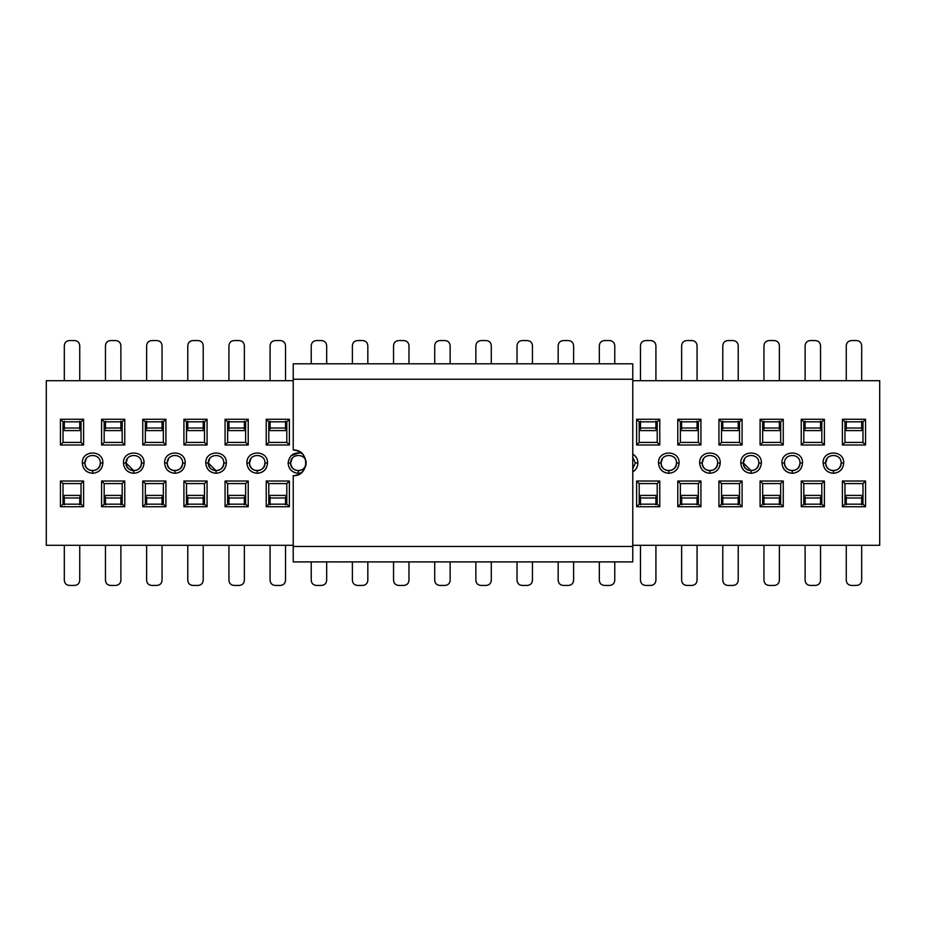 <?xml version="1.0" encoding="UTF-8"?>
<svg xmlns="http://www.w3.org/2000/svg" width="926" height="926" viewBox="0 0 926 926"><rect width="100%" height="100%" fill="white"/><g stroke="black" fill="none" stroke-linecap="round" stroke-linejoin="round"><path stroke-width="1.39" d="M843.69 463C843.077 469.25 839.65 472.677 833.4 473.29L833.4 470.721C828.677 470.292 826.108 467.723 825.679 463L823.11 463C823.677 469.297 827.103 472.723 833.4 473.29C839.697 472.723 843.123 469.297 843.69 463C844.199 449.561 822.485 449.897 823.11 463L825.679 463C825.216 453.173 841.502 452.918 841.121 463L843.69 463L841.121 463C840.692 467.723 838.123 470.292 833.4 470.721L833.4 473.29C827.149 472.677 823.723 469.25 823.11 463C822.473 449.723 844.327 449.723 843.69 463L841.121 463C841.537 453.045 825.263 453.045 825.679 463L827.115 458.52M792.239 473.29L792.239 470.721C787.528 470.292 784.959 467.723 784.53 463L781.961 463C782.528 469.297 785.954 472.723 792.239 473.29C798.536 472.723 801.962 469.297 802.529 463C803.039 449.561 781.336 449.897 781.961 463L784.53 463C784.056 453.173 800.342 452.918 799.96 463L802.529 463L799.96 463C799.532 467.723 796.962 470.292 792.239 470.721L792.239 473.29C786 472.677 782.563 469.25 781.961 463C781.312 449.723 803.166 449.723 802.529 463C801.928 469.25 798.49 472.677 792.239 473.29M751.09 473.29L751.09 470.721C746.368 470.292 743.798 467.723 743.37 463L740.8 463C741.367 469.297 744.793 472.723 751.09 473.29C757.375 472.723 760.813 469.297 761.38 463C761.89 449.561 740.175 449.897 740.8 463L743.37 463C742.907 453.173 759.181 452.918 758.811 463L761.38 463L758.811 463C758.382 467.723 755.813 470.292 751.09 470.721L751.09 473.29C744.84 472.677 741.413 469.25 740.8 463C740.163 449.723 762.017 449.723 761.38 463C760.767 469.25 757.341 472.677 751.09 473.29M709.929 473.29L709.929 470.721C705.218 470.292 702.637 467.723 702.221 463L699.639 463C700.206 469.297 703.644 472.723 709.929 473.29C716.226 472.723 719.652 469.297 720.22 463C720.729 449.561 699.014 449.897 699.639 463L702.221 463C701.746 453.173 718.032 452.918 717.65 463L720.22 463L717.65 463C717.222 467.723 714.652 470.292 709.929 470.721L709.929 473.29C703.679 472.677 700.253 469.25 699.639 463C699.003 449.723 720.856 449.723 720.22 463C719.618 469.25 716.18 472.677 709.929 473.29M668.78 473.29L668.78 470.721C664.058 470.292 661.488 467.723 661.06 463L658.49 463C659.057 469.297 662.484 472.723 668.78 473.29C675.066 472.723 678.503 469.297 679.071 463C679.58 449.561 657.865 449.897 658.49 463L661.06 463C660.597 453.173 676.871 452.918 676.489 463L679.071 463L676.489 463C676.073 467.723 673.491 470.292 668.78 470.721L668.78 473.29C662.53 472.677 659.104 469.25 658.49 463C657.854 449.723 679.707 449.723 679.071 463C678.457 469.25 675.031 472.677 668.78 473.29M298.38 473.29L298.38 470.721C293.658 470.292 291.088 467.723 290.66 463L288.09 463C288.657 469.297 292.084 472.723 298.38 473.29L301.32 472.862L298.38 473.29C292.13 472.677 288.704 469.25 288.09 463L290.66 463C290.197 453.173 306.471 452.918 306.089 463C305.673 467.723 303.091 470.292 298.38 470.721L298.38 473.29L301.32 472.862M257.22 473.29L257.22 470.721C252.509 470.292 249.927 467.723 249.511 463L246.929 463C247.497 469.297 250.934 472.723 257.22 473.29C263.516 472.723 266.943 469.297 267.51 463C268.019 449.561 246.304 449.897 246.929 463L249.511 463C249.036 453.173 265.322 452.918 264.94 463L267.51 463L264.94 463C264.512 467.723 261.942 470.292 257.22 470.721L257.22 473.29C250.969 472.677 247.543 469.25 246.929 463C246.293 449.723 268.146 449.723 267.51 463C266.896 469.25 263.47 472.677 257.22 473.29M216.071 473.29L216.071 470.721C211.348 470.292 208.778 467.723 208.35 463L205.78 463C206.348 469.297 209.774 472.723 216.071 473.29C222.356 472.723 225.794 469.297 226.361 463C226.858 449.561 205.155 449.897 205.78 463L208.35 463C207.887 453.173 224.161 452.918 223.779 463L226.361 463L223.779 463C223.363 467.723 220.782 470.292 216.071 470.721L216.071 473.29C209.82 472.677 206.382 469.25 205.78 463C205.144 449.723 226.997 449.723 226.361 463C225.747 469.25 222.321 472.677 216.071 473.29M174.91 473.29L174.91 470.721C170.187 470.292 167.618 467.723 167.189 463L164.62 463C165.187 469.297 168.625 472.723 174.91 473.29C181.207 472.723 184.633 469.297 185.2 463C185.709 449.561 163.995 449.897 164.62 463L167.189 463C166.726 453.173 183.012 452.918 182.63 463L185.2 463L182.63 463C182.202 467.723 179.632 470.292 174.91 470.721L174.91 473.29C168.659 472.677 165.233 469.25 164.62 463C163.983 449.723 185.837 449.723 185.2 463C184.587 469.25 181.16 472.677 174.91 473.29M133.761 473.29L133.761 470.721C129.038 470.292 126.468 467.723 126.04 463L123.471 463C124.038 469.297 127.464 472.723 133.761 473.29C140.046 472.723 143.472 469.297 144.039 463C144.549 449.561 122.845 449.897 123.471 463L126.04 463C125.566 453.173 141.852 452.918 141.47 463L144.039 463L141.47 463C141.041 467.723 138.472 470.292 133.761 470.721L133.761 473.29C127.51 472.677 124.072 469.25 123.471 463C122.834 449.723 144.688 449.723 144.039 463C143.437 469.25 140.011 472.677 133.761 473.29M92.6 473.29L92.6 470.721C87.877 470.292 85.308 467.723 84.879 463L82.31 463C82.877 469.297 86.303 472.723 92.6 473.29C98.897 472.723 102.323 469.297 102.89 463C103.399 449.561 81.685 449.897 82.31 463L84.879 463C84.416 453.173 100.703 452.918 100.321 463L102.89 463L100.321 463C99.892 467.723 97.323 470.292 92.6 470.721L92.6 473.29C86.349 472.677 82.923 469.25 82.31 463C81.673 449.723 103.527 449.723 102.89 463C102.277 469.25 98.851 472.677 92.6 473.29M879.7 380.69L879.7 545.31L632.771 545.31L879.7 545.31L879.7 380.69L632.771 380.69L879.7 380.69M46.3 545.31L46.3 380.69L293.229 380.69L46.3 380.69L46.3 545.31L293.229 545.31L46.3 545.31M301.309 453.138L301.853 453.312C294.098 451.83 289.502 455.06 288.09 463C289.363 455.06 293.959 451.83 301.853 453.312L302.189 453.624M635.34 463L637.91 463C637.875 459.308 636.162 456.333 632.771 454.087C636.069 456.148 637.783 459.111 637.91 463L635.34 463L632.771 468.753L635.34 463L632.771 457.247L635.34 463L632.771 457.247L635.34 463L632.771 468.753L635.34 463M632.771 471.913C635.93 470.095 637.655 467.132 637.91 463C637.783 466.889 636.069 469.852 632.771 471.913L634.912 470.258M865.555 481.011L862.986 483.58L862.986 504.161L865.555 506.73L865.555 481.011L842.405 481.011L842.405 506.73L865.555 506.73L862.986 504.161L844.975 504.161L842.405 506.73L844.975 504.161L844.975 483.58L842.405 481.011L844.975 483.58L862.986 483.58L865.555 481.011L865.555 506.73L842.405 506.73L842.405 481.011L865.555 481.011M824.395 481.011L821.825 483.58L821.825 504.161L824.395 506.73L824.395 481.011L801.245 481.011L801.245 506.73L824.395 506.73L821.825 504.161L803.814 504.161L801.245 506.73L803.814 504.161L803.814 483.58L801.245 481.011L803.814 483.58L821.825 483.58L824.395 481.011L824.395 506.73L801.245 506.73L801.245 481.011L824.395 481.011M783.246 481.011L780.664 483.58L780.664 504.161L783.246 506.73L783.246 481.011L760.096 481.011L760.096 506.73L783.246 506.73L780.664 504.161L762.665 504.161L760.096 506.73L762.665 504.161L762.665 483.58L760.096 481.011L762.665 483.58L780.664 483.58L783.246 481.011L783.246 506.73L760.096 506.73L760.096 481.011L783.246 481.011M742.085 481.011L739.515 483.58L739.515 504.161L742.085 506.73L742.085 481.011L718.935 481.011L718.935 506.73L742.085 506.73L739.515 504.161L721.504 504.161L718.935 506.73L721.504 504.161L721.504 483.58L718.935 481.011L721.504 483.58L739.515 483.58L742.085 481.011L742.085 506.73L718.935 506.73L718.935 481.011L742.085 481.011M700.936 481.011L698.354 483.58L698.354 504.161L700.936 506.73L700.936 481.011L677.786 481.011L677.786 506.73L700.936 506.73L698.354 504.161L680.355 504.161L677.786 506.73L680.355 504.161L680.355 483.58L677.786 481.011L680.355 483.58L698.354 483.58L700.936 481.011L700.936 506.73L677.786 506.73L677.786 481.011L700.936 481.011M659.775 481.011L657.205 483.58L657.205 504.161L659.775 506.73L659.775 481.011L636.625 481.011L636.625 506.73L659.775 506.73L657.205 504.161L639.195 504.161L636.625 506.73L639.195 504.161L639.195 483.58L636.625 481.011L639.195 483.58L657.205 483.58L659.775 481.011L659.775 506.73L636.625 506.73L636.625 481.011L659.775 481.011M289.375 481.011L286.805 483.58L286.805 504.161L289.375 506.73L289.375 481.011L266.225 481.011L266.225 506.73L289.375 506.73L286.805 504.161L268.795 504.161L266.225 506.73L268.795 504.161L268.795 483.58L266.225 481.011L268.795 483.58L286.805 483.58L289.375 481.011L289.375 506.73L266.225 506.73L266.225 481.011L289.375 481.011M248.214 481.011L245.645 483.58L245.645 504.161L248.214 506.73L248.214 481.011L225.064 481.011L225.064 506.73L248.214 506.73L245.645 504.161L227.646 504.161L225.064 506.73L227.646 504.161L227.646 483.58L225.064 481.011L227.646 483.58L245.645 483.58L248.214 481.011L248.214 506.73L225.064 506.73L225.064 481.011L248.214 481.011M207.065 481.011L204.496 483.58L204.496 504.161L207.065 506.73L207.065 481.011L183.915 481.011L183.915 506.73L207.065 506.73L204.496 504.161L186.485 504.161L183.915 506.73L186.485 504.161L186.485 483.58L183.915 481.011L186.485 483.58L204.496 483.58L207.065 481.011L207.065 506.73L183.915 506.73L183.915 481.011L207.065 481.011M165.904 481.011L163.335 483.58L163.335 504.161L165.904 506.73L165.904 481.011L142.754 481.011L142.754 506.73L165.904 506.73L163.335 504.161L145.336 504.161L142.754 506.73L145.336 504.161L145.336 483.58L142.754 481.011L145.336 483.58L163.335 483.58L165.904 481.011L165.904 506.73L142.754 506.73L142.754 481.011L165.904 481.011M124.755 481.011L122.186 483.58L122.186 504.161L124.755 506.73L124.755 481.011L101.605 481.011L101.605 506.73L124.755 506.73L122.186 504.161L104.175 504.161L101.605 506.73L104.175 504.161L104.175 483.58L101.605 481.011L104.175 483.58L122.186 483.58L124.755 481.011L124.755 506.73L101.605 506.73L101.605 481.011L124.755 481.011M83.595 481.011L81.025 483.58L81.025 504.161L83.595 506.73L83.595 481.011L60.445 481.011L60.445 506.73L83.595 506.73L81.025 504.161L63.014 504.161L60.445 506.73L63.014 504.161L63.014 483.58L60.445 481.011L63.014 483.58L81.025 483.58L83.595 481.011L83.595 506.73L60.445 506.73L60.445 481.011L83.595 481.011M865.555 419.27L862.986 421.839L862.986 442.42L865.555 444.989L865.555 419.27L842.405 419.27L842.405 444.989L865.555 444.989L862.986 442.42L844.975 442.42L842.405 444.989L844.975 442.42L844.975 421.839L842.405 419.27L844.975 421.839L862.986 421.839L865.555 419.27L865.555 444.989L842.405 444.989L842.405 419.27L865.555 419.27M824.395 419.27L821.825 421.839L821.825 442.42L824.395 444.989L824.395 419.27L801.245 419.27L801.245 444.989L824.395 444.989L821.825 442.42L803.814 442.42L801.245 444.989L803.814 442.42L803.814 421.839L801.245 419.27L803.814 421.839L821.825 421.839L824.395 419.27L824.395 444.989L801.245 444.989L801.245 419.27L824.395 419.27M783.246 419.27L780.664 421.839L780.664 442.42L783.246 444.989L783.246 419.27L760.096 419.27L760.096 444.989L783.246 444.989L780.664 442.42L762.665 442.42L760.096 444.989L762.665 442.42L762.665 421.839L760.096 419.27L762.665 421.839L780.664 421.839L783.246 419.27L783.246 444.989L760.096 444.989L760.096 419.27L783.246 419.27M742.085 419.27L739.515 421.839L739.515 442.42L742.085 444.989L742.085 419.27L718.935 419.27L718.935 444.989L742.085 444.989L739.515 442.42L721.504 442.42L718.935 444.989L721.504 442.42L721.504 421.839L718.935 419.27L721.504 421.839L739.515 421.839L742.085 419.27L742.085 444.989L718.935 444.989L718.935 419.27L742.085 419.27M700.936 419.27L698.354 421.839L698.354 442.42L700.936 444.989L700.936 419.27L677.786 419.27L677.786 444.989L700.936 444.989L698.354 442.42L680.355 442.42L677.786 444.989L680.355 442.42L680.355 421.839L677.786 419.27L680.355 421.839L698.354 421.839L700.936 419.27L700.936 444.989L677.786 444.989L677.786 419.27L700.936 419.27M659.775 419.27L657.205 421.839L657.205 442.42L659.775 444.989L659.775 419.27L636.625 419.27L636.625 444.989L659.775 444.989L657.205 442.42L639.195 442.42L636.625 444.989L639.195 442.42L639.195 421.839L636.625 419.27L639.195 421.839L657.205 421.839L659.775 419.27L659.775 444.989L636.625 444.989L636.625 419.27L659.775 419.27M289.375 419.27L286.805 421.839L286.805 442.42L289.375 444.989L289.375 419.27L266.225 419.27L266.225 444.989L289.375 444.989L286.805 442.42L268.795 442.42L266.225 444.989L268.795 442.42L268.795 421.839L266.225 419.27L268.795 421.839L286.805 421.839L289.375 419.27L289.375 444.989L266.225 444.989L266.225 419.27L289.375 419.27M248.214 419.27L245.645 421.839L245.645 442.42L248.214 444.989L248.214 419.27L225.064 419.27L225.064 444.989L248.214 444.989L245.645 442.42L227.646 442.42L225.064 444.989L227.646 442.42L227.646 421.839L225.064 419.27L227.646 421.839L245.645 421.839L248.214 419.27L248.214 444.989L225.064 444.989L225.064 419.27L248.214 419.27M207.065 419.27L204.496 421.839L204.496 442.42L207.065 444.989L207.065 419.27L183.915 419.27L183.915 444.989L207.065 444.989L204.496 442.42L186.485 442.42L183.915 444.989L186.485 442.42L186.485 421.839L183.915 419.27L186.485 421.839L204.496 421.839L207.065 419.27L207.065 444.989L183.915 444.989L183.915 419.27L207.065 419.27M165.904 419.27L163.335 421.839L163.335 442.42L165.904 444.989L165.904 419.27L142.754 419.27L142.754 444.989L165.904 444.989L163.335 442.42L145.336 442.42L142.754 444.989L145.336 442.42L145.336 421.839L142.754 419.27L145.336 421.839L163.335 421.839L165.904 419.27L165.904 444.989L142.754 444.989L142.754 419.27L165.904 419.27M124.755 419.27L122.186 421.839L122.186 442.42L124.755 444.989L124.755 419.27L101.605 419.27L101.605 444.989L124.755 444.989L122.186 442.42L104.175 442.42L101.605 444.989L104.175 442.42L104.175 421.839L101.605 419.27L104.175 421.839L122.186 421.839L124.755 419.27L124.755 444.989L101.605 444.989L101.605 419.27L124.755 419.27M83.595 419.27L81.025 421.839L81.025 442.42L83.595 444.989L83.595 419.27L60.445 419.27L60.445 444.989L83.595 444.989L81.025 442.42L63.014 442.42L60.445 444.989L63.014 442.42L63.014 421.839L60.445 419.27L63.014 421.839L81.025 421.839L83.595 419.27L83.595 444.989L60.445 444.989L60.445 419.27L83.595 419.27M844.975 442.42L862.986 442.42L862.986 421.839L844.975 421.839L844.975 442.42M862.986 483.58L844.975 483.58L844.975 504.161L862.986 504.161L862.986 483.58M803.814 442.42L821.825 442.42L821.825 421.839L803.814 421.839L803.814 442.42M821.825 483.58L803.814 483.58L803.814 504.161L821.825 504.161L821.825 483.58M762.665 442.42L780.664 442.42L780.664 421.839L762.665 421.839L762.665 442.42M780.664 483.58L762.665 483.58L762.665 504.161L780.664 504.161L780.664 483.58M721.504 442.42L739.515 442.42L739.515 421.839L721.504 421.839L721.504 442.42M739.515 483.58L721.504 483.58L721.504 504.161L739.515 504.161L739.515 483.58M680.355 442.42L698.354 442.42L698.354 421.839L680.355 421.839L680.355 442.42M698.354 483.58L680.355 483.58L680.355 504.161L698.354 504.161L698.354 483.58M639.195 442.42L657.205 442.42L657.205 421.839L639.195 421.839L639.195 442.42M657.205 483.58L639.195 483.58L639.195 504.161L657.205 504.161L657.205 483.58M268.795 442.42L286.805 442.42L286.805 421.839L268.795 421.839L268.795 442.42M286.805 483.58L268.795 483.58L268.795 504.161L286.805 504.161L286.805 483.58M227.646 442.42L245.645 442.42L245.645 421.839L227.646 421.839L227.646 442.42M245.645 483.58L227.646 483.58L227.646 504.161L245.645 504.161L245.645 483.58M186.485 442.42L204.496 442.42L204.496 421.839L186.485 421.839L186.485 442.42M204.496 483.58L186.485 483.58L186.485 504.161L204.496 504.161L204.496 483.58M145.336 442.42L163.335 442.42L163.335 421.839L145.336 421.839L145.336 442.42M163.335 483.58L145.336 483.58L145.336 504.161L163.335 504.161L163.335 483.58M104.175 442.42L122.186 442.42L122.186 421.839L104.175 421.839L104.175 442.42M122.186 483.58L104.175 483.58L104.175 504.161L122.186 504.161L122.186 483.58M63.014 442.42L81.025 442.42L81.025 421.839L63.014 421.839L63.014 442.42M81.025 504.161L81.025 483.58L63.014 483.58L63.014 504.161L81.025 504.161M84.879 463C84.405 472.954 100.795 472.954 100.321 463C100.737 472.954 84.463 472.954 84.879 463C85.377 467.653 87.947 470.223 92.6 470.721C97.253 470.223 99.823 467.653 100.321 463C100.737 453.045 84.463 453.045 84.879 463L86.315 458.52M141.47 463C141.944 453.173 125.658 452.918 126.04 463C125.566 472.954 141.944 472.954 141.47 463C141.041 467.723 138.472 470.292 133.761 470.721L126.04 463C126.526 467.653 129.108 470.223 133.761 470.721C138.414 470.223 140.983 467.653 141.47 463C141.898 453.045 125.612 453.045 126.04 463L127.475 458.52M174.91 470.721C179.632 470.292 182.202 467.723 182.63 463C183.093 453.173 166.819 452.918 167.189 463C166.715 472.954 183.105 472.954 182.63 463C183.047 472.954 166.773 472.954 167.189 463C167.687 467.653 170.257 470.223 174.91 470.721C179.563 470.223 182.133 467.653 182.63 463C183.047 453.045 166.773 453.045 167.189 463L168.636 458.52M223.779 463C224.254 453.173 207.968 452.918 208.35 463C207.875 472.954 224.266 472.954 223.779 463C223.363 467.723 220.782 470.292 216.071 470.721L208.35 463C208.836 467.653 211.417 470.223 216.071 470.721C220.724 470.223 223.293 467.653 223.779 463C224.208 453.045 207.922 453.045 208.35 463L209.785 458.52M257.22 470.721C261.942 470.292 264.512 467.723 264.94 463C265.403 453.173 249.129 452.918 249.511 463C249.025 472.954 265.415 472.954 264.94 463C265.357 472.954 249.082 472.954 249.511 463C249.997 467.653 252.566 470.223 257.22 470.721C261.873 470.223 264.442 467.653 264.94 463C265.357 453.045 249.082 453.045 249.511 463L250.946 458.52M298.38 470.721C303.091 470.292 305.673 467.723 306.089 463C306.564 453.173 290.278 452.918 290.66 463C290.185 472.954 306.575 472.954 306.089 463C306.518 472.954 290.243 472.954 290.66 463C291.158 467.653 293.727 470.223 298.38 470.721C303.034 470.223 305.603 467.653 306.089 463C306.518 453.045 290.243 453.045 290.66 463L292.095 458.52M668.78 470.721C673.491 470.292 676.073 467.723 676.489 463C676.964 453.173 660.678 452.918 661.06 463C660.585 472.954 676.975 472.954 676.489 463C676.918 472.954 660.643 472.954 661.06 463C661.558 467.653 664.127 470.223 668.78 470.721C673.433 470.223 676.003 467.653 676.489 463C676.918 453.045 660.643 453.045 661.06 463L662.495 458.52M709.929 470.721C714.652 470.292 717.222 467.723 717.65 463C718.113 453.173 701.839 452.918 702.221 463C701.734 472.954 718.125 472.954 717.65 463C718.078 472.954 701.792 472.954 702.221 463C702.707 467.653 705.276 470.223 709.929 470.721C714.583 470.223 717.164 467.653 717.65 463C718.078 453.045 701.792 453.045 702.221 463L703.656 458.52M758.811 463C759.274 453.173 742.988 452.918 743.37 463C742.895 472.954 759.285 472.954 758.811 463C758.382 467.723 755.813 470.292 751.09 470.721L743.37 463C743.867 467.653 746.437 470.223 751.09 470.721C755.743 470.223 758.313 467.653 758.811 463C759.227 453.045 742.953 453.045 743.37 463L744.805 458.52M784.53 463C784.102 453.045 800.388 453.045 799.96 463C800.388 453.045 784.102 453.045 784.53 463C785.017 467.653 787.586 470.223 792.239 470.721C796.892 470.223 799.474 467.653 799.96 463C800.388 472.954 784.102 472.954 784.53 463C784.056 472.954 800.434 472.954 799.96 463C800.434 453.173 784.148 452.918 784.53 463M841.121 463C841.537 472.954 825.263 472.954 825.679 463C826.177 467.653 828.747 470.223 833.4 470.721C838.053 470.223 840.623 467.653 841.121 463C841.595 472.954 825.205 472.954 825.679 463M156.911 340.56L151.76 340.56C148.635 340.872 146.921 342.585 146.621 345.711L146.621 380.69L146.621 345.711C146.898 342.562 148.611 340.849 151.76 340.56L156.911 340.56C160.048 340.849 161.761 342.562 162.05 345.711C161.749 342.585 160.036 340.872 156.911 340.56L151.76 340.56M162.05 380.69L162.05 345.711M115.75 340.56L110.611 340.56C107.485 340.872 105.761 342.585 105.46 345.711L105.46 380.69L105.46 345.711C105.749 342.562 107.462 340.849 110.611 340.56L115.75 340.56C118.898 340.849 120.612 342.562 120.889 345.711C120.588 342.585 118.875 340.872 115.75 340.56L110.611 340.56M120.889 380.69L120.889 345.711M239.221 340.56L234.07 340.56C230.944 340.872 229.231 342.585 228.93 345.711L228.93 380.69L228.93 345.711C229.208 342.562 230.921 340.849 234.07 340.56L239.221 340.56C242.357 340.849 244.082 342.562 244.36 345.711C244.059 342.585 242.346 340.872 239.221 340.56L234.07 340.56M244.36 380.69L244.36 345.711M74.589 340.56L69.45 340.56C66.325 340.872 64.612 342.585 64.311 345.711L64.311 380.69L64.311 345.711C64.588 342.562 66.302 340.849 69.45 340.56L74.589 340.56C77.738 340.849 79.451 342.562 79.74 345.711C79.439 342.585 77.715 340.872 74.589 340.56L69.45 340.56M79.74 380.69L79.74 345.711M198.06 340.56L192.921 340.56C189.795 340.872 188.082 342.585 187.77 345.711L187.77 380.69L187.77 345.711C188.059 342.562 189.772 340.849 192.921 340.56L198.06 340.56C201.208 340.849 202.921 342.562 203.211 345.711C202.898 342.585 201.185 340.872 198.06 340.56L192.921 340.56M203.211 380.69L203.211 345.711M280.37 340.56L275.23 340.56C272.105 340.872 270.392 342.585 270.079 345.711L270.079 380.69L270.079 345.711C270.369 342.562 272.082 340.849 275.23 340.56L280.37 340.56C283.518 340.849 285.231 342.562 285.521 345.711C285.208 342.585 283.495 340.872 280.37 340.56L275.23 340.56M285.521 380.69L285.521 345.711M486.15 340.56L481.011 340.56C477.885 340.872 476.161 342.585 475.86 345.711L475.86 363.814L475.86 345.711C476.149 342.562 477.862 340.849 481.011 340.56L486.15 340.56C489.298 340.849 491.011 342.562 491.289 345.711C490.988 342.585 489.275 340.872 486.15 340.56L481.011 340.56M491.289 363.814L491.289 345.711M444.989 340.56L439.85 340.56C436.725 340.872 435.012 342.585 434.711 345.711L434.711 363.814L434.711 345.711C434.988 342.562 436.702 340.849 439.85 340.56L444.989 340.56C448.138 340.849 449.851 342.562 450.14 345.711C449.839 342.585 448.115 340.872 444.989 340.56L439.85 340.56M450.14 363.814L450.14 345.711M403.84 340.56L398.689 340.56C395.564 340.872 393.851 342.585 393.55 345.711L393.55 363.814L393.55 345.711C393.839 342.562 395.552 340.849 398.689 340.56L403.84 340.56C406.989 340.849 408.702 342.562 408.979 345.711C408.679 342.585 406.965 340.872 403.84 340.56L398.689 340.56M408.979 363.814L408.979 345.711M362.679 340.56L357.54 340.56L362.679 340.56C365.828 340.849 367.541 342.562 367.83 345.711L367.83 363.814L367.83 345.711C367.518 342.585 365.805 340.872 362.679 340.56L357.54 340.56C354.415 340.872 352.702 342.585 352.389 345.711L352.389 363.814L352.389 345.711C352.679 342.562 354.392 340.849 357.54 340.56C354.392 340.849 352.679 342.562 352.389 345.711M321.53 340.56L316.379 340.56C313.254 340.872 311.541 342.585 311.24 345.711L311.24 363.814L311.24 345.711C311.518 342.562 313.243 340.849 316.379 340.56L321.53 340.56C324.679 340.849 326.392 342.562 326.67 345.711C326.369 342.585 324.656 340.872 321.53 340.56L316.379 340.56M326.67 363.814L326.67 345.711M733.079 340.56L727.94 340.56C724.815 340.872 723.102 342.585 722.789 345.711L722.789 380.69L722.789 345.711C723.079 342.562 724.792 340.849 727.94 340.56L733.079 340.56C736.228 340.849 737.941 342.562 738.23 345.711C737.918 342.585 736.205 340.872 733.079 340.56L727.94 340.56M738.23 380.69L738.23 345.711M856.55 340.56L851.411 340.56C848.285 340.872 846.561 342.585 846.26 345.711L846.26 380.69L846.26 345.711C846.549 342.562 848.262 340.849 851.411 340.56L856.55 340.56C859.698 340.849 861.412 342.562 861.689 345.711C861.388 342.585 859.675 340.872 856.55 340.56L851.411 340.56M861.689 380.69L861.689 345.711M815.389 340.56L810.25 340.56L815.389 340.56C818.538 340.849 820.251 342.562 820.54 345.711L820.54 380.69L820.54 345.711C820.239 342.585 818.515 340.872 815.389 340.56L810.25 340.56C807.125 340.872 805.412 342.585 805.111 345.711L805.111 380.69L805.111 345.711C805.388 342.562 807.102 340.849 810.25 340.56C807.102 340.849 805.388 342.562 805.111 345.711M774.24 340.56L769.089 340.56L774.24 340.56C777.389 340.849 779.102 342.562 779.379 345.711L779.379 380.69L779.379 345.711C779.079 342.585 777.365 340.872 774.24 340.56L769.089 340.56C765.964 340.872 764.251 342.585 763.95 345.711L763.95 380.69L763.95 345.711C764.239 342.562 765.952 340.849 769.089 340.56C765.952 340.849 764.239 342.562 763.95 345.711M691.93 340.56L686.779 340.56C683.654 340.872 681.941 342.585 681.64 345.711L681.64 380.69L681.64 345.711C681.918 342.562 683.643 340.849 686.779 340.56L691.93 340.56C695.079 340.849 696.792 342.562 697.07 345.711C696.769 342.585 695.056 340.872 691.93 340.56L686.779 340.56M697.07 380.69L697.07 345.711M650.77 340.56L645.63 340.56C642.505 340.872 640.792 342.585 640.479 345.711L640.479 380.69L640.479 345.711C640.769 342.562 642.482 340.849 645.63 340.56L650.77 340.56C653.918 340.849 655.631 342.562 655.921 345.711C655.608 342.585 653.895 340.872 650.77 340.56L645.63 340.56M655.921 380.69L655.921 345.711M609.621 340.56L604.47 340.56C601.344 340.872 599.631 342.585 599.33 345.711L599.33 363.814L599.33 345.711C599.608 342.562 601.321 340.849 604.47 340.56L609.621 340.56C612.757 340.849 614.482 342.562 614.76 345.711C614.459 342.585 612.746 340.872 609.621 340.56L604.47 340.56M614.76 363.814L614.76 345.711M568.46 340.56L563.321 340.56C560.195 340.872 558.482 342.585 558.17 345.711L558.17 363.814L558.17 345.711C558.459 342.562 560.172 340.849 563.321 340.56L568.46 340.56C571.608 340.849 573.321 342.562 573.611 345.711C573.298 342.585 571.585 340.872 568.46 340.56L563.321 340.56M573.611 363.814L573.611 345.711M527.311 340.56L522.16 340.56C519.035 340.872 517.321 342.585 517.021 345.711L517.021 363.814L517.021 345.711C517.298 342.562 519.011 340.849 522.16 340.56L527.311 340.56C530.448 340.849 532.161 342.562 532.45 345.711C532.149 342.585 530.436 340.872 527.311 340.56L522.16 340.56M532.45 363.814L532.45 345.711M293.229 450.001L293.229 364.601L293.229 450.001C300.985 450.812 305.279 455.106 306.089 462.861C305.279 470.616 300.985 474.899 293.229 475.721C309.816 476.427 309.816 449.295 293.229 450.001M632.771 364.601L632.771 561.144L632.771 379.243L293.229 379.243L632.771 379.243L632.771 364.601M769.089 585.44L774.24 585.44C777.365 585.128 779.079 583.415 779.379 580.289L779.379 545.31L779.379 580.289C779.102 583.438 777.389 585.151 774.24 585.44L769.089 585.44C765.952 585.151 764.239 583.438 763.95 580.289C764.251 583.415 765.964 585.128 769.089 585.44L774.24 585.44M763.95 545.31L763.95 580.289M481.011 585.44L486.15 585.44C489.275 585.128 490.988 583.415 491.289 580.289L491.289 561.908L491.289 580.289C491.011 583.438 489.298 585.151 486.15 585.44L481.011 585.44C477.862 585.151 476.149 583.438 475.86 580.289C476.161 583.415 477.885 585.128 481.011 585.44L486.15 585.44M475.86 561.908L475.86 580.289M192.921 585.44L198.06 585.44C201.185 585.128 202.898 583.415 203.211 580.289L203.211 545.31L203.211 580.289C202.921 583.438 201.208 585.151 198.06 585.44L192.921 585.44C189.772 585.151 188.059 583.438 187.77 580.289C188.082 583.415 189.795 585.128 192.921 585.44L198.06 585.44M187.77 545.31L187.77 580.289M810.25 585.44L815.389 585.44C818.515 585.128 820.239 583.415 820.54 580.289L820.54 545.31L820.54 580.289C820.251 583.438 818.538 585.151 815.389 585.44L810.25 585.44C807.102 585.151 805.388 583.438 805.111 580.289C805.412 583.415 807.125 585.128 810.25 585.44L815.389 585.44M805.111 545.31L805.111 580.289M851.411 585.44L856.55 585.44C859.675 585.128 861.388 583.415 861.689 580.289L861.689 545.31L861.689 580.289C861.412 583.438 859.698 585.151 856.55 585.44L851.411 585.44C848.262 585.151 846.549 583.438 846.26 580.289C846.561 583.415 848.285 585.128 851.411 585.44L856.55 585.44M846.26 545.31L846.26 580.289M522.16 585.44L527.311 585.44C530.436 585.128 532.149 583.415 532.45 580.289L532.45 561.908L532.45 580.289C532.161 583.438 530.448 585.151 527.311 585.44L522.16 585.44C519.011 585.151 517.298 583.438 517.021 580.289C517.321 583.415 519.035 585.128 522.16 585.44L527.311 585.44M517.021 561.908L517.021 580.289M563.321 585.44L568.46 585.44L563.321 585.44C560.172 585.151 558.459 583.438 558.17 580.289L558.17 561.908L558.17 580.289C558.482 583.415 560.195 585.128 563.321 585.44L568.46 585.44C571.585 585.128 573.298 583.415 573.611 580.289L573.611 561.908L573.611 580.289C573.321 583.438 571.608 585.151 568.46 585.44C571.608 585.151 573.321 583.438 573.611 580.289M604.47 585.44L609.621 585.44C612.746 585.128 614.459 583.415 614.76 580.289L614.76 561.908L614.76 580.289C614.482 583.438 612.757 585.151 609.621 585.44L604.47 585.44C601.321 585.151 599.608 583.438 599.33 580.289C599.631 583.415 601.344 585.128 604.47 585.44L609.621 585.44M599.33 561.908L599.33 580.289M234.07 585.44L239.221 585.44C242.346 585.128 244.059 583.415 244.36 580.289L244.36 545.31L244.36 580.289C244.082 583.438 242.357 585.151 239.221 585.44L234.07 585.44C230.921 585.151 229.208 583.438 228.93 580.289C229.231 583.415 230.944 585.128 234.07 585.44L239.221 585.44M228.93 545.31L228.93 580.289M275.23 585.44L280.37 585.44C283.495 585.128 285.208 583.415 285.521 580.289L285.521 545.31L285.521 580.289C285.231 583.438 283.518 585.151 280.37 585.44L275.23 585.44C272.082 585.151 270.369 583.438 270.079 580.289C270.392 583.415 272.105 585.128 275.23 585.44L280.37 585.44M270.079 545.31L270.079 580.289M316.379 585.44L321.53 585.44C324.656 585.128 326.369 583.415 326.67 580.289L326.67 561.908L326.67 580.289C326.392 583.438 324.679 585.151 321.53 585.44L316.379 585.44C313.243 585.151 311.518 583.438 311.24 580.289C311.541 583.415 313.254 585.128 316.379 585.44L321.53 585.44M311.24 561.908L311.24 580.289M357.54 585.44L362.679 585.44C365.805 585.128 367.518 583.415 367.83 580.289L367.83 561.908L367.83 580.289C367.541 583.438 365.828 585.151 362.679 585.44L357.54 585.44C354.392 585.151 352.679 583.438 352.389 580.289C352.702 583.415 354.415 585.128 357.54 585.44L362.679 585.44M352.389 561.908L352.389 580.289M398.689 585.44L403.84 585.44C406.965 585.128 408.679 583.415 408.979 580.289L408.979 561.908L408.979 580.289C408.702 583.438 406.989 585.151 403.84 585.44L398.689 585.44C395.552 585.151 393.839 583.438 393.55 580.289C393.851 583.415 395.564 585.128 398.689 585.44L403.84 585.44M393.55 561.908L393.55 580.289M439.85 585.44L444.989 585.44C448.115 585.128 449.839 583.415 450.14 580.289L450.14 561.908L450.14 580.289C449.851 583.438 448.138 585.151 444.989 585.44L439.85 585.44C436.702 585.151 434.988 583.438 434.711 580.289C435.012 583.415 436.725 585.128 439.85 585.44L444.989 585.44M434.711 561.908L434.711 580.289M686.779 585.44L691.93 585.44C695.056 585.128 696.769 583.415 697.07 580.289L697.07 545.31L697.07 580.289C696.792 583.438 695.079 585.151 691.93 585.44L686.779 585.44C683.643 585.151 681.918 583.438 681.64 580.289C681.941 583.415 683.654 585.128 686.779 585.44L691.93 585.44M681.64 545.31L681.64 580.289M645.63 585.44L650.77 585.44C653.895 585.128 655.608 583.415 655.921 580.289L655.921 545.31L655.921 580.289C655.631 583.438 653.918 585.151 650.77 585.44L645.63 585.44C642.482 585.151 640.769 583.438 640.479 580.289C640.792 583.415 642.505 585.128 645.63 585.44L650.77 585.44M640.479 545.31L640.479 580.289M727.94 585.44L733.079 585.44C736.205 585.128 737.918 583.415 738.23 580.289L738.23 545.31L738.23 580.289C737.941 583.438 736.228 585.151 733.079 585.44L727.94 585.44C724.792 585.151 723.079 583.438 722.789 580.289C723.102 583.415 724.815 585.128 727.94 585.44L733.079 585.44M722.789 545.31L722.789 580.289M69.45 585.44L74.589 585.44C77.715 585.128 79.439 583.415 79.74 580.289L79.74 545.31L79.74 580.289C79.451 583.438 77.738 585.151 74.589 585.44L69.45 585.44C66.302 585.151 64.588 583.438 64.311 580.289C64.612 583.415 66.325 585.128 69.45 585.44L74.589 585.44M64.311 545.31L64.311 580.289M110.611 585.44L115.75 585.44L110.611 585.44C107.462 585.151 105.749 583.438 105.46 580.289L105.46 545.31L105.46 580.289C105.761 583.415 107.485 585.128 110.611 585.44L115.75 585.44C118.875 585.128 120.588 583.415 120.889 580.289L120.889 545.31L120.889 580.289C120.612 583.438 118.898 585.151 115.75 585.44C118.898 585.151 120.612 583.438 120.889 580.289M151.76 585.44L156.911 585.44L151.76 585.44C148.611 585.151 146.898 583.438 146.621 580.289L146.621 545.31L146.621 580.289C146.921 583.415 148.635 585.128 151.76 585.44L156.911 585.44C160.036 585.128 161.749 583.415 162.05 580.289L162.05 545.31L162.05 580.289C161.761 583.438 160.048 585.151 156.911 585.44C160.048 585.151 161.761 583.438 162.05 580.289M293.229 561.144L293.229 475.721L293.229 546.467L632.771 546.467L293.229 546.467L293.229 561.144M64.311 504.844L64.311 496.903L64.311 504.844M79.74 496.903L79.74 504.844L79.74 497.991L64.311 497.991L79.74 497.991L79.74 496.903M79.74 421.156L79.74 429.097L79.74 421.156M64.311 429.097L64.311 421.156L64.311 428.009L79.74 428.009L64.311 428.009L64.311 429.097M105.46 504.844L105.46 496.903L105.46 504.844M120.889 496.903L120.889 504.844L120.889 497.991L105.46 497.991L120.889 497.991L120.889 496.903M120.889 421.156L120.889 429.097L120.889 421.156M105.46 429.097L105.46 421.156L105.46 428.009L120.889 428.009L105.46 428.009L105.46 429.097M146.621 504.844L146.621 496.903L146.621 504.844M162.05 496.903L162.05 504.844L162.05 497.991L146.621 497.991L162.05 497.991L162.05 496.903M162.05 421.156L162.05 429.097L162.05 421.156M146.621 429.097L146.621 421.156L146.621 428.009L162.05 428.009L146.621 428.009L146.621 429.097M187.77 504.844L187.77 496.903L187.77 504.844M203.211 496.903L203.211 504.844L203.211 497.991L187.77 497.991L203.211 497.991L203.211 496.903M203.211 421.156L203.211 429.097L203.211 421.156M187.77 429.097L187.77 421.156L187.77 428.009L203.211 428.009L187.77 428.009L187.77 429.097M228.93 504.844L228.93 496.903L228.93 504.844M244.36 496.903L244.36 504.844L244.36 497.991L228.93 497.991L244.36 497.991L244.36 496.903M244.36 421.156L244.36 429.097L244.36 421.156M228.93 429.097L228.93 421.156L228.93 428.009L244.36 428.009L228.93 428.009L228.93 429.097M270.079 504.844L270.079 496.903L270.079 504.844M285.521 496.903L285.521 504.844L285.521 497.991L270.079 497.991L285.521 497.991L285.521 496.903M285.521 421.156L285.521 429.097L285.521 421.156M270.079 429.097L270.079 421.156L270.079 428.009L285.521 428.009L270.079 428.009L270.079 429.097M640.479 504.844L640.479 496.903L640.479 504.844M655.921 496.903L655.921 504.844L655.921 497.991L640.479 497.991L655.921 497.991L655.921 496.903M655.921 421.156L655.921 429.097L655.921 421.156M640.479 429.097L640.479 421.156L640.479 428.009L655.921 428.009L640.479 428.009L640.479 429.097M681.64 504.844L681.64 496.903L681.64 504.844M697.07 496.903L697.07 504.844L697.07 497.991L681.64 497.991L697.07 497.991L697.07 496.903M697.07 421.156L697.07 429.097L697.07 421.156M681.64 429.097L681.64 421.156L681.64 428.009L697.07 428.009L681.64 428.009L681.64 429.097M722.789 504.844L722.789 496.903L722.789 504.844M738.23 496.903L738.23 504.844L738.23 497.991L722.789 497.991L738.23 497.991L738.23 496.903M738.23 421.156L738.23 429.097L738.23 421.156M722.789 429.097L722.789 421.156L722.789 428.009L738.23 428.009L722.789 428.009L722.789 429.097M763.95 504.844L763.95 496.903L763.95 504.844M779.379 496.903L779.379 504.844L779.379 497.991L763.95 497.991L779.379 497.991L779.379 496.903M779.379 421.156L779.379 429.097L779.379 421.156M763.95 429.097L763.95 421.156L763.95 428.009L779.379 428.009L763.95 428.009L763.95 429.097M805.111 504.844L805.111 496.903L805.111 504.844M820.54 496.903L820.54 504.844L820.54 497.991L805.111 497.991L820.54 497.991L820.54 496.903M820.54 421.156L820.54 429.097L820.54 421.156M805.111 429.097L805.111 421.156L805.111 428.009L820.54 428.009L805.111 428.009L805.111 429.097M861.689 421.156L861.689 429.097L861.689 421.156M846.26 429.097L846.26 421.156L846.26 428.009L861.689 428.009L846.26 428.009L846.26 429.097M861.689 496.903L861.689 504.844L861.689 496.903M846.26 504.844L846.26 496.903L846.26 497.991L861.689 497.991L846.26 497.991L846.26 504.844M105.46 545.31L105.46 580.289M146.621 545.31L146.621 580.289M367.83 363.814L367.83 345.711M558.17 561.908L558.17 580.289M779.379 380.69L779.379 345.711M820.54 380.69L820.54 345.711M291.146 455.673L299.48 452.768M792.239 470.721C796.962 470.292 799.532 467.723 799.96 463M293.229 363.814L632.771 363.814M632.771 561.908L293.229 561.908M64.311 495.41L79.74 495.41M79.74 430.59L64.311 430.59M105.46 495.41L120.889 495.41M120.889 430.59L105.46 430.59M146.621 495.41L162.05 495.41M162.05 430.59L146.621 430.59M187.77 495.41L203.211 495.41M203.211 430.59L187.77 430.59M228.93 495.41L244.36 495.41M244.36 430.59L228.93 430.59M270.079 495.41L285.521 495.41M285.521 430.59L270.079 430.59M640.479 495.41L655.921 495.41M655.921 430.59L640.479 430.59M681.64 495.41L697.07 495.41M697.07 430.59L681.64 430.59M722.789 495.41L738.23 495.41M738.23 430.59L722.789 430.59M763.95 495.41L779.379 495.41M779.379 430.59L763.95 430.59M805.111 495.41L820.54 495.41M820.54 430.59L805.111 430.59M861.689 430.59L846.26 430.59M846.26 495.41L861.689 495.41"/></g></svg>
